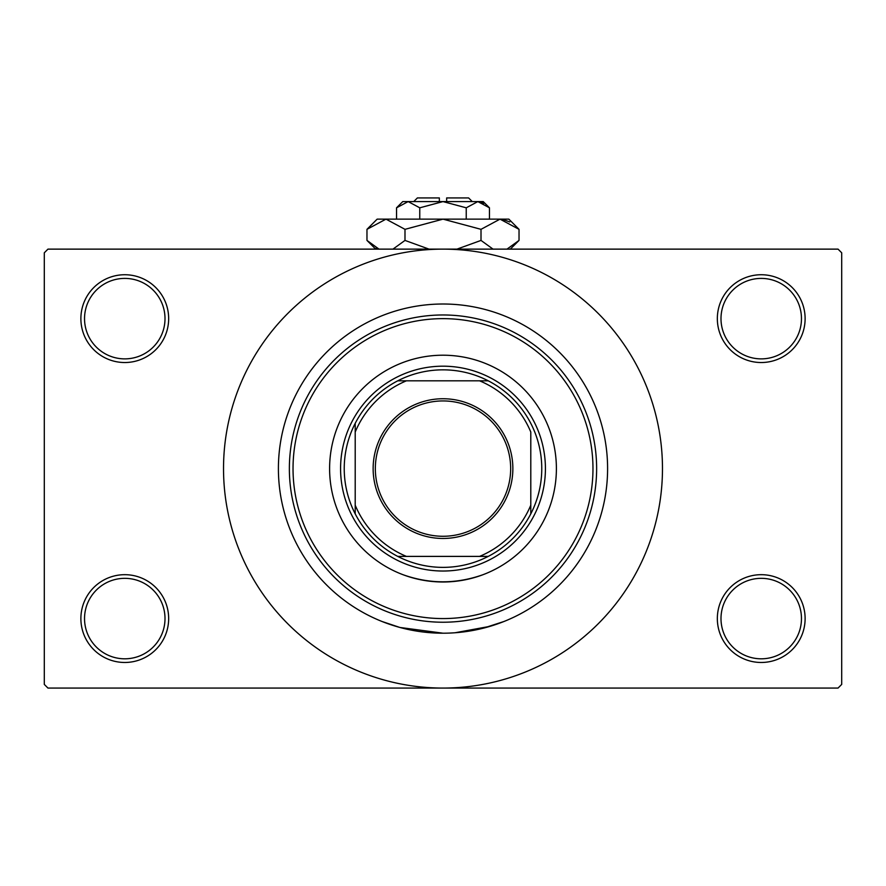 <?xml version="1.0" encoding="UTF-8"?>
<svg xmlns="http://www.w3.org/2000/svg" width="886" height="886" viewBox="0 0 886 886"><rect width="100%" height="100%" fill="white"/><g stroke="black" fill="none" stroke-linecap="round" stroke-linejoin="round"><path stroke-width="1.33" d="M717.339 618.572A43.89 43.89 0 0 1 761.229 574.682A43.89 43.89 0 0 1 805.119 618.572A43.89 43.89 0 0 1 761.229 662.473A43.89 43.89 0 0 1 717.339 618.572M801.465 618.572A40.235 40.235 0 0 0 761.229 578.337A40.235 40.235 0 0 0 720.994 618.572A40.235 40.235 0 0 0 761.229 658.807A40.235 40.235 0 0 0 801.465 618.572M80.881 618.572A43.89 43.89 0 0 1 124.771 574.682A43.89 43.89 0 0 1 168.661 618.572A43.89 43.89 0 0 1 124.771 662.473A43.89 43.89 0 0 1 80.881 618.572M165.006 618.572A40.235 40.235 0 0 0 124.771 578.337A40.235 40.235 0 0 0 84.535 618.572A40.235 40.235 0 0 0 124.771 658.807A40.235 40.235 0 0 0 165.006 618.572M80.881 318.639A43.89 43.89 0 0 1 124.771 274.738A43.89 43.89 0 0 1 168.661 318.639A43.89 43.89 0 0 1 124.771 362.529A43.89 43.89 0 0 1 80.881 318.639M165.006 318.639A40.235 40.235 0 0 0 124.771 278.403A40.235 40.235 0 0 0 84.535 318.639A40.235 40.235 0 0 0 124.771 358.874A40.235 40.235 0 0 0 165.006 318.639M717.339 318.639A43.89 43.89 0 0 1 761.229 274.738A43.89 43.89 0 0 1 805.119 318.639A43.89 43.89 0 0 1 761.229 362.529A43.89 43.89 0 0 1 717.339 318.639M801.465 318.639A40.235 40.235 0 0 0 761.229 278.403A40.235 40.235 0 0 0 720.994 318.639A40.235 40.235 0 0 0 761.229 358.874A40.235 40.235 0 0 0 801.465 318.639M387.536 313.633L386.75 313.91M402.798 574.626C429.511 584.195 456.312 584.195 483.202 574.626M483.202 628.218L503.935 621.507L490.08 626.324L455.005 632.77M607.597 468.605A164.597 164.597 0 0 0 443 304.009A164.597 164.597 0 0 0 278.403 468.605A164.597 164.597 0 0 0 443 633.202A164.597 164.597 0 0 0 607.597 468.605A164.597 164.597 0 0 0 443 304.009A164.597 164.597 0 0 0 278.403 468.605A164.597 164.597 0 0 0 443 633.202A164.597 164.597 0 0 0 607.597 468.605M223.527 468.605A219.473 219.473 0 0 0 443 688.068A219.473 219.473 0 0 0 662.473 468.605A219.473 219.473 0 0 0 443 249.132A219.473 219.473 0 0 0 223.527 468.605M838.045 688.068L47.955 688.068L44.3 684.413L44.3 252.798L47.955 249.132L838.045 249.132L841.7 252.798L841.7 684.413L838.045 688.068M442.989 633.202L399.896 627.465L382.065 621.507M329.603 468.605A113.397 113.397 0 0 0 443 581.991A113.397 113.397 0 0 0 556.397 468.605A113.397 113.397 0 0 0 443 355.208A113.397 113.397 0 0 0 329.603 468.605M592.967 468.605A149.967 149.967 0 0 0 443 318.639A149.967 149.967 0 0 0 293.033 468.605A149.967 149.967 0 0 0 443 618.572A149.967 149.967 0 0 0 592.967 468.605M289.368 468.605A153.632 153.632 0 0 1 443 314.973A153.632 153.632 0 0 1 596.632 468.605A153.632 153.632 0 0 1 443 622.227A153.632 153.632 0 0 1 289.368 468.605M443 398.744A69.861 69.861 0 0 1 512.861 468.605A69.861 69.861 0 0 1 443 538.466A69.861 69.861 0 0 1 373.139 468.605A69.861 69.861 0 0 1 443 398.744M443 536.274A67.668 67.668 0 0 0 510.668 468.605A67.668 67.668 0 0 0 443 400.937A67.668 67.668 0 0 0 375.332 468.605A67.668 67.668 0 0 0 443 536.274M443 369.839A98.756 98.756 0 0 0 397.759 380.814L406.419 380.814L397.759 380.814A98.756 98.756 0 0 0 355.208 513.847L355.208 505.186L355.208 513.847A98.756 98.756 0 0 0 488.241 556.397L479.581 556.397L488.241 556.397A98.756 98.756 0 0 0 530.792 513.847L530.792 432.025A95.101 95.101 0 0 0 479.581 380.814L406.419 380.814A95.101 95.101 0 0 0 355.208 432.025L355.208 505.186A95.101 95.101 0 0 0 406.419 556.397L479.581 556.397A95.101 95.101 0 0 0 530.792 505.186L530.792 513.847A98.756 98.756 0 0 0 488.241 380.814L479.581 380.814L488.241 380.814A98.756 98.756 0 0 0 443 369.839M443 571.027A102.422 102.422 0 0 1 340.578 468.605A102.422 102.422 0 0 1 443 366.184A102.422 102.422 0 0 1 545.422 468.605A102.422 102.422 0 0 1 443 571.027M397.759 556.397L406.419 556.397L397.759 556.397M355.208 423.364L355.208 432.025L355.208 423.364M413.74 201.587L417.395 197.932L439.345 197.932L439.345 201.587M489.46 207.811L483.235 201.587L402.765 201.587L396.54 207.811L408.158 201.587L419.765 207.811L443 201.587L466.235 207.811L477.842 201.587L489.46 207.811L489.46 219.141M466.235 207.811L466.235 219.141M483.822 203.326L479.448 201.709M396.54 207.811L396.54 219.141M419.765 207.811L419.765 219.141M376.251 247.792L378.998 249.132L366.97 240.416L366.97 229.33L377.159 219.141L508.841 219.141L519.03 229.33L519.03 240.416L507.002 249.132M366.97 229.33L385.986 219.141L404.991 229.33L443 219.141L481.009 229.33L500.014 219.141L519.03 229.33M481.009 229.33L481.009 240.416L456.954 249.132M493.048 249.132L481.009 240.416M509.749 221.954L502.639 219.351M385.986 219.141L383.361 219.351L385.986 219.141M404.991 229.33L404.991 240.416L392.963 249.132M429.045 249.132L404.991 240.416M446.655 201.587L446.655 197.932L468.605 197.932L472.26 201.587M375.697 249.132L366.97 240.416M510.303 249.132L519.03 240.416"/></g></svg>
